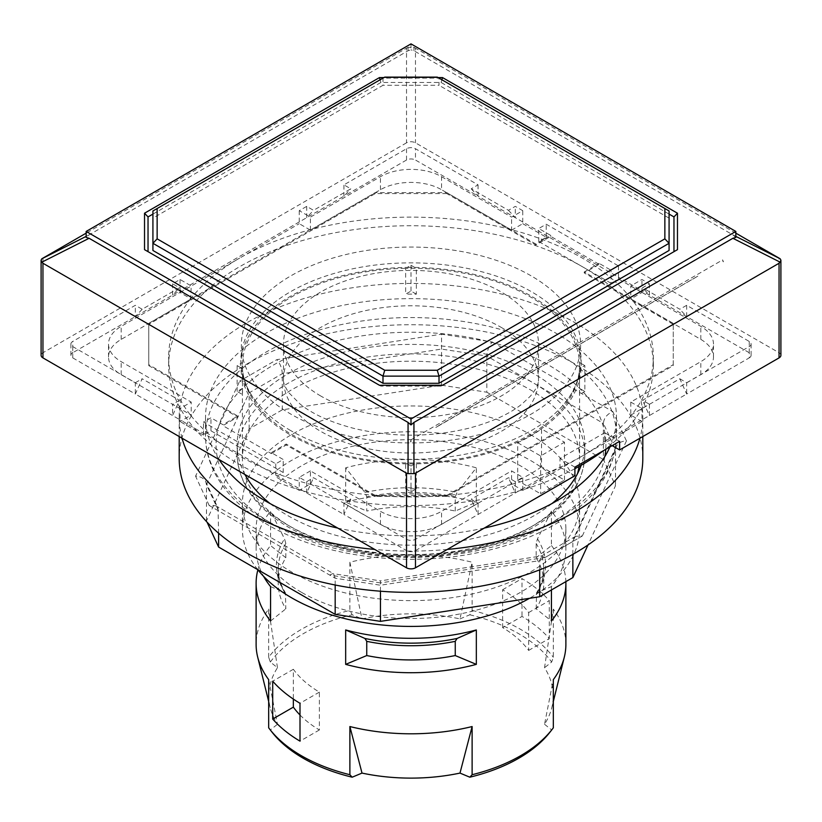 <?xml version="1.0" encoding="UTF-8"?>
<svg xmlns="http://www.w3.org/2000/svg" width="822" height="822" viewBox="0 0 822 822"><rect width="100%" height="100%" fill="white"/><g stroke="black" fill="none" stroke-linecap="round" stroke-linejoin="round"><path stroke-width="0.62" stroke-dasharray="4.11 3.08" d="M299.999 714.996A127.492 73.61 0 0 0 319.378 729.967L319.378 692.114A127.492 73.61 180 0 1 293.351 669.283L293.351 699.09M502.622 627.607L502.622 589.754A127.492 73.61 180 0 1 528.649 612.575L528.649 650.428A127.492 73.61 0 0 0 502.622 627.607L522.001 616.418A154.885 89.423 180 0 1 549.291 638.519L549.291 600.666A154.885 89.423 0 0 0 522.001 578.565L522.001 616.418M320.847 396.06A127.492 73.61 180 0 1 283.508 344.017A127.492 73.61 180 0 1 362.214 276.007A127.492 73.61 180 0 1 501.153 291.964A127.492 73.61 180 0 1 538.492 344.017A127.492 73.61 180 0 1 459.786 412.017A127.492 73.61 180 0 1 320.847 396.06M501.153 327.351A127.492 73.61 180 0 1 538.492 379.404A127.492 73.61 180 0 1 411 453.004A127.492 73.61 180 0 1 283.508 379.404A127.492 73.61 180 0 1 362.214 311.394A127.492 73.61 180 0 1 501.153 327.351M384.737 77.114L152.923 210.956L152.923 250.463M437.263 77.114L439.01 78.131L382.99 78.131L382.99 85.283L152.923 218.118M669.077 250.463L669.077 210.956L439.01 78.131L439.01 85.283L382.99 85.283M541.534 466.804A168.582 97.335 180 0 1 517.685 480.572L517.685 442.719A168.582 97.335 0 0 0 541.534 428.95L541.534 466.804L564.478 480.058L540.64 493.817L517.685 480.572M564.478 480.058L564.478 442.205L541.534 428.95M517.685 442.719L540.64 455.963L564.478 442.205M540.64 455.963L540.64 493.817M405.647 488.73L411 491.813L416.353 488.73A168.582 97.335 180 0 1 405.647 488.73L405.647 462.92L411 466.012L411 491.813M411 466.012L416.353 462.92L416.353 488.73M242.5 388.354L237.147 391.447L242.5 394.539A168.582 97.335 180 0 1 242.418 391.447A168.582 97.335 180 0 1 242.5 388.354L242.5 362.543L237.147 365.636L240.877 367.794A170.164 98.239 0 0 0 407.27 463.855A170.164 98.239 0 0 0 414.73 463.855A170.164 98.239 0 0 0 581.123 367.794L584.853 365.636L584.853 391.447L579.5 388.354A168.582 97.335 180 0 1 579.582 391.447A168.582 97.335 180 0 1 579.5 394.539L584.853 391.447M416.353 294.163L411 291.07L405.647 294.163A168.582 97.335 180 0 1 416.353 294.163L416.353 268.352L411 265.259L407.27 267.417A170.164 98.239 0 0 0 240.877 363.478A170.164 98.239 0 0 0 240.836 365.636A170.164 98.239 0 0 0 240.877 367.794L242.5 368.729A168.582 97.335 0 0 0 291.789 434.458A168.582 97.335 0 0 0 405.647 462.92A168.582 97.335 0 0 0 416.353 462.92A168.582 97.335 0 0 0 579.5 368.729L581.123 367.794A170.164 98.239 0 0 0 581.164 365.636A170.164 98.239 0 0 0 581.123 363.478L579.5 362.543L579.5 388.354M579.5 394.539L579.5 368.729A168.582 97.335 0 0 0 579.582 365.636A168.582 97.335 0 0 0 579.5 362.543A168.582 97.335 0 0 0 416.353 268.352A168.582 97.335 0 0 0 405.647 268.352L405.647 294.163M584.853 365.636L581.123 363.478A170.164 98.239 0 0 0 414.73 267.417A170.164 98.239 0 0 0 407.27 267.417L405.647 268.352A168.582 97.335 0 0 0 242.5 362.543A168.582 97.335 0 0 0 242.418 365.636A168.582 97.335 0 0 0 242.5 368.729L242.5 394.539M237.147 365.636L237.147 391.447M411 265.259L411 291.07M673.249 324.341L584.226 272.935L599.125 264.335L599.125 263.359L611.044 270.243L618.493 265.948L546.229 224.221L538.77 228.516L550.699 235.4L535.79 244.011L446.757 192.605L375.243 192.605L148.751 323.365L148.751 364.66L237.774 416.066L222.875 424.666L210.956 417.782L203.507 422.087L275.771 463.814L283.23 459.508L271.301 452.624L286.21 444.024L375.243 495.43L375.243 496.396L446.757 496.396L673.249 365.636L673.249 323.365L584.226 271.969L584.226 272.935M446.757 192.605L446.757 193.581L535.79 244.977L550.699 236.376L599.125 264.335M446.757 193.581L375.243 193.581L148.751 324.341L148.751 365.636L237.774 417.042L222.875 425.642L222.875 424.666M271.301 452.624L271.301 453.6L222.875 425.642M271.301 453.6L286.21 445L375.243 496.396M286.21 445L286.21 444.024M275.771 463.814L275.771 476.832L283.23 472.527L283.23 459.508M203.507 435.105L203.507 433.379L180.039 419.837L180.039 421.552L190.735 415.377A242.336 139.915 0 0 0 207.36 432.875L203.507 435.105L180.039 421.552M630.782 402.081L641.961 408.534L649.411 404.239L642.557 400.283L679.815 378.767L686.668 394.026L749.243 357.889L749.243 346.596A6.319 3.648 0 0 0 751.103 344.017A6.319 3.648 0 0 0 749.243 341.438L686.668 305.301L679.815 309.257L642.557 287.751L649.411 283.796L641.961 279.49L630.782 285.943L700.817 326.375A43.196 24.937 180 0 1 713.475 344.017A43.196 24.937 180 0 1 700.817 361.649L630.782 402.081L630.782 415.1L641.961 421.552L641.961 408.534M641.961 421.552L582.356 455.963A242.336 139.915 0 0 0 631.265 415.377A242.336 139.915 180 0 0 632.056 414.37A242.336 139.915 0 0 0 653.336 357.036A242.336 139.915 0 0 0 632.056 299.691L700.817 339.394A43.196 24.937 180 0 1 713.475 357.036A43.196 24.937 180 0 1 700.817 374.668L630.782 415.1M310.418 470.903L299.249 477.356L306.698 481.661L313.542 477.705L350.799 499.211L343.945 514.469L406.53 550.596L406.53 539.304A6.319 3.648 0 0 0 415.47 539.304L478.055 503.167L471.201 499.211L508.458 477.705L515.302 481.661L522.751 477.356L511.582 470.903L441.548 511.335A43.196 24.937 180 0 1 380.452 511.335L310.418 470.903L310.418 483.922L299.249 490.374L299.249 477.356M283.23 472.527L210.956 430.8L207.36 432.875A242.336 139.915 180 0 0 279.624 474.602A242.336 139.915 0 0 0 309.945 484.199A242.336 139.915 180 0 0 311.692 484.661A242.336 139.915 0 0 0 510.308 484.661L441.548 524.354A43.196 24.937 180 0 1 380.452 524.354L310.418 483.922M441.548 176.689L511.582 217.121L522.751 210.668L515.302 206.373L508.458 210.319L471.201 188.813L478.055 184.858L415.47 148.731A6.319 3.648 0 0 0 406.53 148.731L343.945 184.858L350.799 188.813L313.542 210.319L306.698 206.373L299.249 210.668L310.418 217.121L380.452 176.689A43.196 24.937 180 0 1 441.548 176.689L441.548 189.707L510.308 229.41L511.582 230.139L511.582 217.121M299.249 210.668L299.249 223.687L310.418 230.139L380.452 189.707A43.196 24.937 180 0 1 441.548 189.707M310.418 230.139L310.418 217.121M511.582 230.139L522.751 223.687L522.751 210.668M618.493 278.966L618.493 277.24L641.961 290.793L641.961 292.509L631.265 298.684A242.336 139.915 0 0 0 614.64 281.186L618.493 278.966L641.961 292.509M180.039 292.509L239.644 258.098A242.336 139.915 0 0 0 190.735 298.684L180.039 292.509L180.039 290.793L343.945 196.16L350.799 188.813M522.751 223.687L546.229 237.239L542.376 239.459A242.336 139.915 0 0 0 512.055 229.862A242.336 139.915 180 0 0 510.308 229.41A242.336 139.915 0 0 0 311.692 229.41A242.336 139.915 180 0 0 309.945 229.862A242.336 139.915 0 0 0 239.644 258.098L299.249 223.687M502.622 589.754L522.001 578.565M528.649 650.428L549.291 638.519M528.649 612.575L549.291 600.666M319.378 729.967L299.999 741.146M293.351 669.283L272.709 681.202M319.378 692.114L299.999 703.293M536.17 608.845L536.602 592.765L551.439 586.6A154.885 89.423 0 0 0 565.885 548.88A154.885 89.423 0 0 0 551.439 511.161L537.485 538.842L536.17 543.537L536.17 557.737A132.763 76.651 180 0 1 543.763 583.291A132.763 76.651 180 0 1 536.17 608.845L551.439 621.011M551.439 589.96L551.439 586.6M455.254 511.027L455.254 496.817L457.073 492.409L476.328 467.8A154.885 89.423 0 0 0 345.672 467.8L364.927 492.409L366.746 496.817L366.746 511.027A132.763 76.651 180 0 1 455.254 511.027L476.328 502.211L476.328 467.8M551.439 511.161L551.439 545.572L536.17 557.737M345.672 467.8L345.672 502.211L366.746 511.027M551.439 545.572A154.885 89.423 180 0 1 565.855 581.637M345.672 502.211A154.885 89.423 180 0 1 476.328 502.211M565.885 644.376A154.885 89.423 0 0 0 553.319 609.092L544.534 667.711A142.237 82.118 180 0 1 551.809 707.608A142.237 82.118 180 0 1 544.534 724.274L553.319 679.65M553.319 609.092L553.319 657.271L551.654 662.039L544.534 667.711M349.884 562.207L362.009 618.894A142.237 82.118 180 0 1 459.991 618.894L472.116 562.207A154.885 89.423 0 0 0 349.884 562.207L349.884 610.386L352.186 614.784L362.009 618.894M544.534 724.274L551.654 729.946L553.319 727.83M459.991 618.894L469.814 614.784L472.116 610.386L472.116 562.207M472.116 610.386A154.885 89.423 180 0 1 553.319 657.271M268.681 679.65L277.466 724.274A142.237 82.118 180 0 1 270.191 707.608A142.237 82.118 180 0 1 277.466 667.711L270.346 662.039L268.681 657.271A154.885 89.423 180 0 1 349.884 610.386M268.681 657.271L268.681 609.092A154.885 89.423 0 0 0 256.115 644.376M301.479 592.323A154.885 89.423 180 0 1 256.115 529.091A154.885 89.423 180 0 1 411 439.667A154.885 89.423 180 0 1 565.885 529.091A154.885 89.423 180 0 1 470.276 611.712A154.885 89.423 180 0 1 301.479 592.323M257.882 569.821A154.885 89.423 180 0 1 270.561 545.572L270.561 511.161A154.885 89.423 0 0 0 256.115 548.88A154.885 89.423 0 0 0 263.574 576.304M270.346 662.039A152.45 88.016 180 0 1 352.186 614.784M469.814 614.784A152.45 88.016 180 0 1 551.654 662.039M551.654 729.946A152.45 88.016 180 0 1 550.165 731.919M270.561 586.6L285.398 592.765L285.83 608.845A132.763 76.651 180 0 1 278.237 583.291A132.763 76.651 180 0 1 285.83 557.737L285.83 543.537L284.515 538.842L270.561 511.161M285.83 557.737L270.561 545.572M270.561 621.011L285.83 608.845M277.466 667.711L268.681 609.092M268.681 727.83L270.346 729.946L277.466 724.274M271.835 731.919A152.45 88.016 180 0 1 270.346 729.946M290.68 430.574A170.164 98.239 180 0 1 258.046 404.157A170.164 98.239 180 0 1 240.836 361.105A170.164 98.239 180 0 1 414.73 262.886A170.164 98.239 180 0 1 581.164 361.105A170.164 98.239 180 0 1 563.954 404.157A170.164 98.239 180 0 1 416.405 459.293A170.164 98.239 180 0 1 290.68 430.574M530.211 434.458A168.582 97.335 180 0 1 579.582 503.28A168.582 97.335 180 0 1 475.517 593.207A168.582 97.335 180 0 1 291.789 572.102A168.582 97.335 180 0 1 242.418 503.28A168.582 97.335 180 0 1 346.483 413.363A168.582 97.335 180 0 1 530.211 434.458M257.759 569.667A168.582 97.335 180 0 1 242.418 529.091A168.582 97.335 180 0 1 411 431.766A168.582 97.335 180 0 1 579.582 529.091A168.582 97.335 180 0 1 529.522 598.303M375.243 495.43L446.757 495.43L446.757 496.396M446.757 495.43L673.249 364.66L673.249 365.636M511.582 483.922L512.055 484.199A242.336 139.915 0 0 0 582.356 455.963L522.751 490.374L512.055 484.199A242.336 139.915 180 0 1 510.308 484.661L511.582 483.922L511.582 470.903M299.249 490.374L275.771 476.832M191.218 298.961L189.944 299.691A242.336 139.915 0 0 0 168.664 357.036A242.336 139.915 0 0 0 189.944 414.37L121.183 374.668A43.196 24.937 180 0 1 108.525 357.036A43.196 24.937 180 0 1 121.183 339.394L189.944 299.691A242.336 139.915 180 0 1 190.735 298.684L191.218 285.943L180.039 279.49L172.589 283.796L179.443 287.751L142.185 309.257L135.332 305.301L72.757 341.438A6.319 3.648 0 0 0 70.898 344.017A6.319 3.648 0 0 0 72.757 346.596L135.332 382.723L135.332 394.026L180.039 419.837L180.039 408.534L191.218 402.081L121.183 361.649A43.196 24.937 180 0 1 108.525 344.017A43.196 24.937 180 0 1 121.183 326.375L191.218 285.943M574.907 468.694A242.336 139.915 180 0 1 239.644 464.574A242.336 139.915 180 0 1 168.664 365.636A242.336 139.915 180 0 1 342.527 231.424A242.336 139.915 180 0 1 614.64 289.786A242.336 139.915 180 0 1 653.336 365.636A242.336 139.915 180 0 1 603.42 450.692M191.218 415.1L190.735 415.377A242.336 139.915 180 0 1 189.944 414.37L191.218 415.1L191.218 402.081M611.044 283.261L538.77 241.534L542.376 239.459A242.336 139.915 180 0 1 614.64 281.186L611.044 283.261L611.044 270.243M630.782 298.961L631.265 298.684A242.336 139.915 180 0 1 632.056 299.691L630.782 298.961L630.782 285.943M350.799 499.211L343.945 503.167L343.945 514.469L203.507 433.379L203.507 422.087M210.956 430.8L210.956 417.782M679.815 378.767L686.668 382.723L686.668 394.026L604.715 441.342L604.715 432.742L560.008 458.542L560.008 467.153L522.751 488.658L522.751 490.374M471.201 188.813L478.055 196.16L546.229 235.513L546.229 237.239M411 43.885L411 49.834L408.061 50.748L89.105 234.887L86.166 237.383M735.834 237.383L732.895 234.887L413.939 50.748L411 49.834M780.9 355.31A6.319 3.648 0 0 0 779.051 352.73L415.47 142.823A6.319 3.648 0 0 0 406.53 142.823L406.53 48.19L86.166 233.15M406.53 142.823L42.95 352.73A6.319 3.648 0 0 0 41.1 355.31M406.53 48.19L408.061 47.337L413.939 47.337L415.47 48.19L415.47 142.823M438.075 77.587L383.925 77.587M677.472 249.641L441.095 386.114L380.905 386.114L144.528 249.641M380.905 386.114L379.456 385.271M441.095 386.114L442.544 385.271M735.834 233.15L415.47 48.19M72.757 346.596L72.757 357.889A6.319 3.648 180 0 1 70.898 355.31A6.319 3.648 180 0 1 72.757 352.73L72.757 341.438M612.164 445.647L604.715 441.342M749.243 341.438L749.243 352.73A6.319 3.648 180 0 1 751.103 355.31A6.319 3.648 180 0 1 749.243 357.889M749.243 352.73L641.961 290.793L641.961 279.49M618.493 265.948L618.493 277.24L546.229 235.513L546.229 224.221M478.055 184.858L478.055 196.16L415.47 160.023L415.47 148.731M406.53 148.731L406.53 160.023A6.319 3.648 180 0 1 415.47 160.023M406.53 160.023L343.945 196.16L343.945 184.858M180.039 279.49L180.039 290.793L72.757 352.73M72.757 357.889L135.332 394.026L142.185 378.767L179.443 400.283L172.589 415.531L172.589 404.239L180.039 408.534M415.47 539.304L415.47 550.596A6.319 3.648 180 0 1 406.53 550.596M415.47 550.596L522.751 488.658L522.751 477.356M560.008 467.153L574.907 475.753M574.907 467.153L560.008 458.542M604.715 432.742L619.613 441.342M649.411 404.239L649.411 415.531L642.557 400.283M306.698 206.373L306.698 217.666L313.542 210.319M135.332 382.723L142.185 378.767M306.698 481.661L306.698 492.953L313.542 477.705M142.185 309.257L135.332 316.604L135.332 305.301M343.945 503.167L406.53 539.304M179.443 400.283L172.589 404.239M686.668 382.723L749.243 346.596M508.458 210.319L515.302 217.666L515.302 206.373M579.027 466.454A168.582 97.335 0 0 0 579.582 458.553A168.582 97.335 0 0 0 411 361.218A168.582 97.335 0 0 0 242.418 458.553A168.582 97.335 0 0 0 291.789 527.375A168.582 97.335 0 0 0 463.32 551.069A168.582 97.335 0 0 0 577.578 473.513M182.052 438.208A231.804 133.832 180 0 1 179.196 417.257A231.804 133.832 180 0 1 411 283.426A231.804 133.832 180 0 1 642.804 417.257A231.804 133.832 180 0 1 639.948 438.208M447.291 549.435A231.804 133.832 180 0 1 374.709 549.435M219.053 459.57A205.459 118.625 180 0 1 205.541 417.257A205.459 118.625 180 0 1 411 298.633A205.459 118.625 180 0 1 616.459 417.257A205.459 118.625 180 0 1 609.924 446.932M484.292 528.073A205.459 118.625 180 0 1 337.708 528.073M551.87 503.609A173.853 100.376 180 0 1 288.07 515.754A173.853 100.376 180 0 1 270.13 503.609M244.956 474.52A173.853 100.376 180 0 1 237.147 444.784A173.853 100.376 180 0 1 411 344.408A173.853 100.376 180 0 1 584.853 444.784A173.853 100.376 180 0 1 581.205 465.231M642.804 458.553A231.804 133.832 0 0 0 411 324.721A231.804 133.832 0 0 0 179.196 458.553M207.052 522.145L206.476 520.912L249.138 428.981L282.295 409.839L441.537 385.199L486.819 392.207L486.819 356.07L441.537 349.073L282.295 373.702L249.138 392.844L206.476 484.775L218.611 510.924L335.181 578.226L380.463 585.233L539.705 560.604L572.862 541.462L573.437 538.698L575.626 536.293L582.305 536.006L545.161 557.45L541.308 556.114L539.705 560.604L539.705 569.852M441.537 385.199L441.537 334.164L492.275 342.014C488.967 345.846 487.148 350.532 486.819 356.07L603.389 423.371L603.389 459.508L615.524 485.658L588.007 544.955M282.295 409.839L282.295 373.702C281.967 368.153 280.148 363.468 276.839 359.646L441.537 334.164M249.138 428.981L249.138 392.844C248.573 387.439 245.418 383.525 239.695 381.089L276.839 359.646M206.476 520.912L206.476 484.775L205.808 481.826C203.887 478.26 200.465 476.38 195.564 476.174L239.695 381.089M218.611 533.201L218.036 508.16L205.808 481.826M335.181 585.017L335.181 578.226L333.578 573.746L215.837 505.766L218.036 508.16M380.463 591.213L380.463 580.866L333.578 573.746M572.862 554.347L572.862 541.462L615.524 449.521L603.389 423.371C603.965 417.966 607.109 414.052 612.842 411.627L626.436 440.921C621.535 441.126 618.113 443.007 616.192 446.562L615.524 449.521L615.524 485.658M486.819 392.207L603.389 459.508M545.161 557.45L380.463 582.932L380.463 580.866L541.934 555.888M380.463 582.932L329.725 575.081L209.158 505.468L215.837 505.766M329.725 575.081L332.941 573.52M584.226 271.969L599.125 263.359M673.249 364.66L673.249 323.365M669.077 218.118L439.01 85.283M152.923 214.09L380.905 82.467L441.095 82.467L669.077 214.09M441.095 82.467L441.897 79.785M380.905 82.467L380.103 79.785M649.411 283.796L649.411 295.088L642.557 287.751M686.668 305.301L686.668 316.604L679.815 309.257M515.302 481.661L515.302 492.953L508.458 477.705M478.055 503.167L478.055 514.469L471.201 499.211M237.774 416.066L237.774 417.042M148.751 364.66L148.751 365.636M148.751 323.365L148.751 324.341M375.243 192.605L375.243 193.581M535.79 244.977L535.79 244.011M550.699 235.4L550.699 236.376M538.77 241.534L538.77 228.516M172.589 283.796L172.589 295.088L179.443 287.751M437.212 426.649L696.491 276.963A37.072 21.403 0 0 0 697.816 276.151L435.814 427.419A37.072 21.403 0 0 0 437.212 426.649L435.814 427.419M410.599 441.969L411 439.821L411 442.205M411 439.821L722.63 259.906L723.432 261.828M722.63 259.906L723.031 261.591M697.816 276.151L437.181 426.474M530.95 275.74A169.64 97.941 0 0 0 247.145 319.645A169.64 97.941 0 0 0 454.905 439.595A169.64 97.941 0 0 0 530.95 275.74M700.817 374.668L700.817 361.649M700.817 339.394L700.817 326.375M380.452 524.354L380.452 511.335M441.548 524.354L441.548 511.335M380.452 189.707L380.452 176.689M536.17 594.635A132.763 76.651 0 0 0 543.763 569.081A132.763 76.651 0 0 0 536.17 543.537M537.485 538.842A134.613 77.72 180 0 1 537.485 592.035M455.254 496.817A132.763 76.651 0 0 0 366.746 496.817M364.927 492.409A134.613 77.72 180 0 1 457.073 492.409M285.83 543.537A132.763 76.651 0 0 0 278.237 569.081A132.763 76.651 0 0 0 285.83 594.635M284.515 592.035A134.613 77.72 180 0 1 284.515 538.842M42.95 258.098L42.95 352.73M89.105 234.887L86.166 236.376M408.061 47.337L408.061 50.748M779.051 352.73L779.051 258.098M735.834 236.376L732.895 234.887M413.939 50.748L413.939 47.337M265.722 520.059A205.459 118.625 180 0 1 205.541 436.184A205.459 118.625 180 0 1 411 317.559A205.459 118.625 180 0 1 616.459 436.184A205.459 118.625 180 0 1 489.624 545.777A205.459 118.625 180 0 1 265.722 520.059M604.858 456.559A194.927 112.542 180 0 1 476.061 550.874A194.927 112.542 180 0 1 273.171 524.364A194.927 112.542 180 0 1 340.061 339.959A194.927 112.542 180 0 1 605.763 449.336M288.07 525.217A173.853 100.376 180 0 1 237.147 454.247A173.853 100.376 180 0 1 411 353.871A173.853 100.376 180 0 1 584.853 454.247A173.853 100.376 180 0 1 477.531 546.979A173.853 100.376 180 0 1 288.07 525.217M626.436 440.921L582.305 536.006M492.275 342.014L612.842 411.627M209.158 505.468L195.564 476.174M121.183 339.394L121.183 326.375M121.183 374.668L121.183 361.649M283.508 344.017L283.508 379.404C283.087 382.322 284.833 386.741 288.758 392.639L299.907 403.91C312.401 414.052 330.423 422.231 353.974 428.426C392.361 437.489 430.677 437.417 468.92 428.2C492.255 421.943 510.082 413.764 522.381 403.674L530.457 396.07C536.078 389.381 538.749 383.823 538.492 379.404L538.492 344.017M713.475 357.036L713.475 344.017M543.763 583.291L543.763 569.081C543.784 577.013 541.4 584.904 536.602 592.765M551.809 707.608L553.319 701.515M256.115 529.091L256.115 548.88M565.885 529.091L565.885 548.88M278.237 583.291L278.237 569.081C278.216 577.013 280.6 584.904 285.398 592.765M270.191 707.608L268.681 701.515M242.418 365.636C242.315 378.582 247.525 391.416 258.046 404.157M579.582 365.636C579.685 378.582 574.475 391.416 563.954 404.157M242.418 503.28L242.418 529.091M579.582 503.28L579.582 529.091M653.336 365.636L653.336 357.036M168.664 365.636L168.664 357.036M581.164 365.636L581.164 361.105M240.836 365.636L240.836 361.105M70.898 355.31L70.898 344.017M242.418 391.447L242.418 458.553M579.582 391.447L579.582 458.553M205.541 417.257L205.541 436.184C205.592 449.84 209.148 463.012 216.196 475.702C227.057 494.854 244.288 511.243 267.9 524.878C320.95 556.083 403.551 567.293 474.284 553.36C505.869 547.267 533.427 537.208 556.956 523.203C595.416 499.786 615.246 470.78 616.459 436.184L616.459 417.257M237.147 444.784L237.147 454.247C238.031 483.202 255.365 507.657 289.159 527.632C323.519 546.877 364.454 556.607 411.956 556.843C458.018 556.35 497.865 546.866 531.485 528.412C566.132 508.356 583.918 483.634 584.853 454.247L584.853 444.784M179.196 417.257L179.196 436.554M642.804 417.257L642.804 436.554M616.192 446.562L573.437 538.698M575.626 536.293L541.308 556.114M751.103 355.31L751.103 344.017M108.525 357.036L108.525 344.017"/><path stroke-width="1.23" d="M293.351 699.09L293.351 707.136A127.492 73.61 0 0 0 299.999 714.996M437.263 370.26L384.737 370.26L382.99 376.127L439.01 376.127L669.077 243.302L669.077 210.956L664.864 208.521L664.864 238.853L669.077 243.302L669.077 250.463L439.01 383.288L439.01 376.127L437.263 370.26L664.864 238.853M384.737 370.26L157.136 238.853L152.923 243.302L382.99 376.127L382.99 383.288L439.01 383.288M157.136 238.853L157.136 208.521L152.923 210.956L152.923 250.463L382.99 383.288M157.136 208.521L384.737 77.114L437.263 77.114L664.864 208.521M299.999 741.146A154.885 89.423 180 0 1 272.709 719.055L272.709 681.202A154.885 89.423 0 0 0 299.999 703.293L299.999 741.146M293.351 707.136L272.709 719.055M366.746 655.555L366.746 641.345L364.927 638.458L345.672 629.96A154.885 89.423 0 0 0 476.328 629.96L457.073 638.458L455.254 641.345L455.254 655.555A132.763 76.651 180 0 1 366.746 655.555L345.672 664.371L345.672 629.96M565.855 581.637A154.885 89.423 180 0 1 565.885 583.291A154.885 89.423 180 0 1 551.439 621.011L551.439 589.96M476.328 629.96L476.328 664.371L455.254 655.555M476.328 664.371A154.885 89.423 180 0 1 345.672 664.371M472.116 726.545L459.991 773.091A142.237 82.118 180 0 1 362.009 773.091L349.884 726.545A154.885 89.423 0 0 0 472.116 726.545L472.116 774.714L469.814 777.191L459.991 773.091M469.814 777.191A152.45 88.016 180 0 0 550.165 731.919L552.394 729.052A154.885 89.423 180 0 0 553.319 727.83L553.319 679.65A154.885 89.423 0 0 0 564.334 657.014A154.885 89.423 0 0 0 565.885 644.376L565.885 583.291M362.009 773.091L352.186 777.191L349.884 774.714L349.884 726.545M552.394 729.052A154.885 89.423 180 0 1 472.116 774.714M263.574 576.304A154.885 89.423 0 0 0 270.561 586.6L270.561 621.011A154.885 89.423 180 0 1 256.115 583.291L256.115 644.376A154.885 89.423 0 0 0 257.666 657.014A154.885 89.423 0 0 0 268.681 679.65L268.681 727.83A154.885 89.423 180 0 0 269.606 729.052A154.885 89.423 180 0 0 301.479 755.778A154.885 89.423 180 0 0 349.884 774.714M256.115 583.291A154.885 89.423 180 0 1 257.882 569.821M352.186 777.191A152.45 88.016 180 0 1 271.835 731.919L269.606 729.052M529.522 598.303A168.582 97.335 180 0 1 291.789 597.913A168.582 97.335 180 0 1 257.759 569.667M603.42 450.692A242.336 139.915 180 0 1 574.907 468.694M86.166 231.434L86.166 237.383L89.105 238.288L408.061 422.436L411 424.923L413.939 422.436L732.895 238.288L735.834 237.383L735.834 231.434L411 43.885L86.166 231.434L411 418.973L735.834 231.434M411 418.973L411 424.923M86.166 233.15L41.83 258.776L41.1 260.142L41.83 262.177L89.105 238.288M383.925 77.587L379.456 77.587L144.528 213.217L144.528 249.641L379.456 385.271L442.544 385.271L677.472 249.641L677.472 213.217L442.544 77.587L438.075 77.587M677.472 213.217L673.968 216.916L673.968 251.666M41.1 260.142L41.1 355.31A6.319 3.648 0 0 0 42.95 357.889L406.53 567.807A6.319 3.648 0 0 0 415.47 567.807L574.907 475.753L574.907 467.153L619.613 441.342L619.613 449.942L779.051 357.889A6.319 3.648 0 0 0 780.9 355.31L780.9 260.142L780.17 258.776L735.834 236.376M735.834 233.15L780.17 258.776M732.895 238.288L780.17 262.177L780.9 260.142M780.17 262.177L779.051 263.256L779.051 357.889M415.47 567.807L415.47 473.174L779.051 263.256M415.47 473.174L413.939 473.616L413.939 422.436M408.061 422.436L408.061 473.616L413.939 473.616M408.061 473.616L406.53 473.174L406.53 567.807M42.95 357.889L42.95 263.256L406.53 473.174M42.95 263.256L41.83 262.177M619.613 449.942L612.164 445.647M577.578 473.513A168.582 97.335 0 0 0 579.027 466.454M374.709 549.435A231.804 133.832 180 0 1 247.093 511.89A231.804 133.832 180 0 1 182.052 438.208M639.948 438.208A231.804 133.832 180 0 1 447.291 549.435M337.708 528.073A205.459 118.625 180 0 1 265.722 501.132A205.459 118.625 180 0 1 219.053 459.57M609.924 446.932A205.459 118.625 180 0 1 484.292 528.073M270.13 503.609A173.853 100.376 180 0 1 244.956 474.52M581.205 465.231A173.853 100.376 180 0 1 551.87 503.609M179.196 436.554L179.196 458.553A231.804 133.832 0 0 0 247.093 553.175A231.804 133.832 0 0 0 499.704 582.192A231.804 133.832 0 0 0 642.804 458.553L642.804 436.554M588.007 544.955L572.862 577.589L539.705 596.731L380.463 621.37L335.181 614.363L218.611 547.062L207.052 522.145M218.611 547.062L218.611 533.201M335.181 614.363L335.181 585.017M380.463 621.37L380.463 591.213M539.705 596.731L539.705 569.852M572.862 577.589L572.862 554.347M669.077 214.09L673.968 216.916M441.897 79.785L442.544 77.587M380.103 79.785L379.456 77.587M148.032 251.666L148.032 216.916L152.923 214.09M148.032 216.916L144.528 213.217M366.746 641.345A132.763 76.651 0 0 0 455.254 641.345M457.073 638.458A134.613 77.72 180 0 1 364.927 638.458M86.166 236.376L41.83 258.776M605.763 449.336A194.927 112.542 180 0 1 604.858 456.559M553.319 701.515L564.334 657.014M268.681 701.515L257.666 657.014"/></g></svg>
